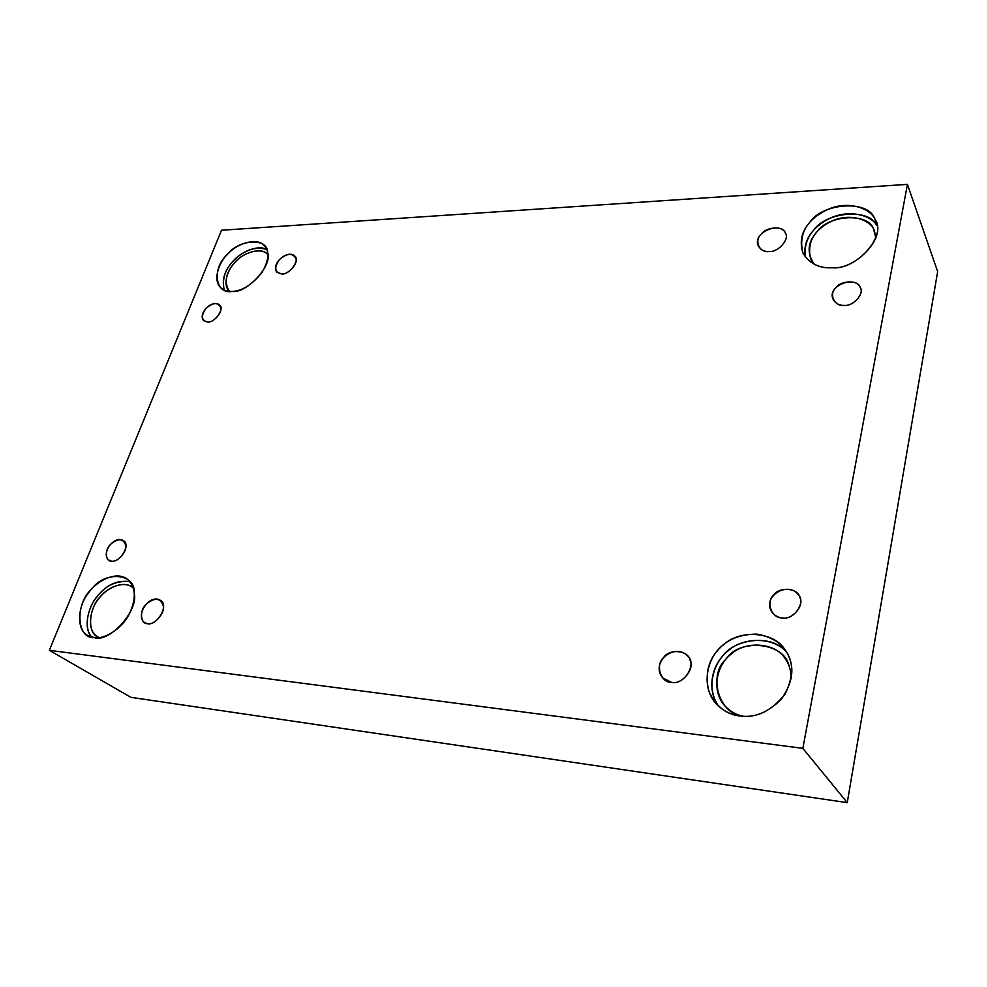 <?xml version="1.0" encoding="UTF-8"?>
<svg xmlns="http://www.w3.org/2000/svg" width="987" height="987" viewBox="0 0 987 987"><rect width="100%" height="100%" fill="white"/><g stroke="black" fill="none" stroke-linecap="round" stroke-linejoin="round"><path stroke-width="1.48" d="M671.456 682.325C684.522 685.521 697.353 663.264 687.618 655.997C674.417 642.006 649.927 662.832 662.783 678.007L671.456 682.325C660.735 682.881 655.084 664.942 663.498 657.663C669.297 648.311 688.593 650.186 690.11 660.414C695.033 669.198 681.388 685.262 671.456 682.325M769.157 251.512C778.138 252.438 789.982 239.051 785.381 233.092C780.261 220.669 751.267 233.117 758.547 246.306C761.026 250.106 764.555 251.845 769.157 251.512C759.484 253.264 753.797 240.705 761.187 234.264C766.146 226.615 783.666 225.616 785.344 232.994C790.056 238.891 778.225 252.45 769.157 251.512M281.937 274.004C290.018 274.657 300.356 259.433 294.657 256.003C287.427 249.032 270.364 264.319 276.965 272.239L281.937 274.004C274.657 272.548 273.831 267.736 279.444 259.544C287.316 252.993 292.806 252.709 295.94 258.68C298.123 263.64 287.896 274.842 281.937 274.004M782.272 617.862C793.745 620.601 806.058 602.243 798.594 595.075C788.477 580.368 761.174 596.493 772.056 612.224C774.943 615.777 778.348 617.652 782.272 617.862C771.785 618.602 765.554 602.132 773.537 595.235C778.866 586.475 797.854 587.833 799.717 597.246C804.886 605.265 792.117 620.379 782.272 617.862M740.25 716.007C756.684 718.203 771.612 710.924 785.035 694.157C793.881 676.157 793.832 661.315 784.912 649.631C773.87 631.433 739.658 629.361 723.496 644.77C708.345 655.615 699.61 684.497 715.735 703.312C723.138 710.961 731.305 715.193 740.25 716.007C726.198 714.576 715.698 706.273 708.74 691.11C705.063 674.775 707.963 661.315 717.438 650.729C726.333 639.724 739.534 634.185 757.029 634.123C774.03 637.294 784.788 645.202 789.304 657.811C794.473 670.247 791.784 684.09 781.248 699.339C767.898 712.503 754.241 718.055 740.25 716.007M718.647 706.285C705.286 687.31 714.02 661.512 727.826 651.087C742.458 636.948 773.82 636.393 786.738 652.444C771.92 633.037 733.662 639.082 722.287 656.614C711.911 667.446 706.865 690.814 718.647 706.285M791.105 678.735C791.204 670.802 789.156 664.004 784.961 658.341C775.177 642.451 745.284 640.662 731.182 654.122C717.944 663.609 710.332 688.803 724.359 705.347C730.059 711.442 736.45 715.082 743.544 716.278C718.61 714.958 707.852 674.849 725.877 659.341C738.794 637.997 784.32 642.031 788.958 665.744M94.234 637.614C103.475 639.687 121.697 629.644 129.655 613.309C136.687 597.703 135.725 586.167 126.755 578.703C115.356 570.844 96.023 581.343 88.213 593.31C77.591 606.339 76.27 629.681 87.448 635.295L94.234 637.614C76.32 638.959 74.926 603.625 91.668 589.066C104.967 570.498 135.824 573.089 134.232 593.261C138.846 610.459 109.372 643.24 94.234 637.614M91.853 637.17C83.809 629.015 87.066 609.3 95.924 598.147C104.782 585.76 116.133 580.282 129.988 581.688C118.267 579.949 108.039 584.045 99.305 593.989C88.805 603.921 82.242 627.942 91.853 637.17M99.292 637.602C86.079 634.135 88.916 606.758 101.032 596C108.533 586.549 125.485 580.109 133.294 588.055L131.863 586.932C121.796 580.023 104.832 589.227 97.997 599.738C88.694 611.175 87.596 631.655 97.417 636.627L99.292 637.602M111.605 561.147C120.328 562.701 131.098 544.084 123.289 540.617C114.27 534.781 100.588 553.596 108.743 560.147L111.605 561.147C105.239 561.85 104.523 549.636 110.544 544.355C118.329 537.915 123.4 538.31 125.756 545.527C127.348 551.449 117.009 562.874 111.605 561.147M207.763 322.058C215.302 322.749 225.036 307.969 219.385 304.872C212.353 298.851 197.425 313.718 203.717 320.664L207.763 322.058C201.311 320.528 200.731 315.951 206.024 308.314C213.278 302.269 218.201 302.108 220.792 307.833C222.556 312.571 213.044 322.971 207.763 322.058M232.093 291.436C242.234 291.042 252.24 284.663 262.11 272.301C268.933 260.346 269.685 251.5 264.368 245.763C257.841 237.435 238.249 242.74 228.762 253.03C219.274 261.259 212.316 279.666 220.508 287.476C223.802 290.412 227.664 291.733 232.093 291.436C215.141 294.792 211.761 268.18 226.887 254.954C238.521 239.125 268.02 237.176 267.613 252.684C272.93 265.145 246.799 293.731 232.093 291.436M224.271 290.067C221.754 278.877 225.233 268.698 234.696 259.532C245.06 249.686 255.732 246.331 266.712 249.477C257.595 244.295 240.359 252.29 233.018 261.259C224.555 270.29 221.643 279.889 224.271 290.067M229.416 291.375C223.827 282.479 225.616 272.868 234.77 262.567C242.333 252.808 261.851 246.343 267.822 254.646L267.736 254.56C261.962 247.219 244.739 251.845 236.411 260.889C228.083 268.106 222.026 284.281 229.231 291.19L229.416 291.375M832.127 267.761C854.73 270.167 886.178 238.163 875.703 221.359C872.681 208.541 847.919 199.522 826.477 210.058C806.379 220.138 798.508 234.412 802.863 252.906C809.426 263.578 819.185 268.538 832.127 267.761C819.469 268.464 809.784 263.665 803.073 253.351C799.273 241.766 801.493 231.464 809.722 222.457C822.319 202.668 869.091 199.571 874.556 218.843C888.115 234.227 856.827 270.438 832.127 267.761M805.17 256.83C803.751 240.285 811.721 227.59 829.068 218.744C847.414 209.207 871.089 214.475 876.838 225.628C869.436 207.467 825.157 212.094 813.337 230.613C806.539 237.941 803.813 246.676 805.17 256.83M814.226 264.282C806.737 253.104 807.539 242.407 816.644 232.204C827.711 214.784 868.831 212.254 873.581 229.231L875.814 237.596L874.531 231.34C871.854 220.113 850.128 212.143 831.35 221.335C813.744 230.131 806.835 242.654 810.623 258.902L814.226 264.282M844.304 305.39C853.015 306.439 864.587 294.04 860.331 287.723C855.852 274.83 826.119 285.774 833.225 299.505C835.755 303.663 839.443 305.625 844.304 305.39C834.607 306.957 828.488 294.249 835.742 287.933C840.517 280.357 858.147 279.716 860.059 287.155C865.007 293.151 853.484 306.513 844.304 305.39M907.423 184.359L937.65 271.598L907.423 184.359L802.863 748.356L49.35 650.322L130.901 697.34L847.253 802.641L802.863 748.356L847.253 802.641L937.65 271.598L847.253 802.641L130.901 697.34L49.35 650.322L221.507 230.242L907.423 184.359L221.507 230.242L49.35 650.322L802.863 748.356L907.423 184.359M147.581 623.673C140.351 624.29 139.315 610.2 146.064 604.315C154.774 597.135 160.548 597.727 163.373 606.092C165.298 612.964 153.75 625.832 147.581 623.673C157.649 625.709 169.53 604.303 160.289 600.244C149.666 593.569 134.837 615.222 144.521 622.587L147.581 623.673M715.735 703.312L716.303 703.941"/></g></svg>
